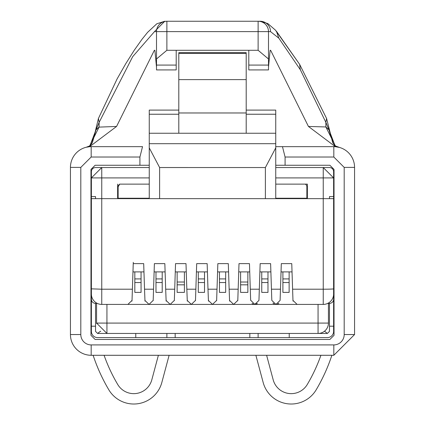 <?xml version="1.0" encoding="UTF-8"?>
<svg xmlns="http://www.w3.org/2000/svg" width="425" height="425" viewBox="0 0 425 425"><rect width="100%" height="100%" fill="white"/><g stroke="black" fill="none" stroke-linecap="round" stroke-linejoin="round"><path stroke-width="0.64" d="M316.2 389.767A176.279 176.279 0 0 0 331.877 355.284L333.822 355.284L331.877 355.284A176.279 176.279 0 0 1 316.2 389.767A29.033 29.033 0 0 1 263.171 382.5L255.877 355.284L169.123 355.284L255.877 355.284M307.275 384.487A165.909 165.909 0 0 0 320.918 355.284L266.613 355.284L320.918 355.284A165.909 165.909 0 0 1 307.275 384.487A18.663 18.663 0 0 1 273.185 379.817L266.613 355.284M93.123 355.284L91.178 355.284L93.123 355.284A176.279 176.279 0 0 0 108.8 389.767A29.033 29.033 0 0 0 161.829 382.5L169.123 355.284M151.815 379.817L158.387 355.284L104.082 355.284A165.909 165.909 0 0 0 117.725 384.487A18.663 18.663 0 0 0 151.815 379.817M261.752 282.551L261.752 292.389L267.978 292.389L267.978 282.551L261.752 282.551L261.752 271.899M261.752 278.912L267.978 278.912L267.978 271.899M267.978 278.912L267.978 282.551M250.654 300.193L254.809 304.417L258.952 300.406L260.158 263.627L270.613 263.627L271.814 300.406L275.963 304.417L280.107 300.406L281.308 263.627L291.763 263.627L292.968 300.406L297.112 304.417L323.244 304.417L323.244 289.207L292.602 289.207M259.887 271.899L270.884 271.899M257.391 303.514L254.841 304.417M140.951 304.417L106.941 304.417L106.935 323.085L318.059 323.085L318.059 304.417L149.037 304.417L297.112 304.417M274.274 304.056L272.935 303.105M253.938 304.327A4.149 4.149 0 0 1 252.073 303.392M250.66 300.406L249.459 263.627L239.004 263.627L238.165 289.207L229.144 289.207L228.305 263.627L217.85 263.627L217.01 289.207L207.99 289.207L207.15 263.627L196.695 263.627L195.856 289.207L186.835 289.207L185.996 263.627L175.541 263.627L174.707 289.207L165.681 289.207L164.842 263.627L154.387 263.627L153.553 289.207L144.527 289.207L143.692 263.627L133.238 263.627L132.398 289.207L133.28 262.321M278.864 303.232A4.149 4.149 0 0 1 275.963 304.417M127.888 304.417L132.032 300.406L132.398 289.207L101.756 289.207L91.386 288.846L91.386 294.047A10.37 10.37 -179.8 0 0 101.756 304.417L149.037 304.417L153.186 300.406L153.553 289.207M237.809 300.193L237.777 300.709M323.244 304.417A10.37 10.37 145 0 0 333.614 294.047L333.614 198.65L159.614 198.65L159.614 167.535L149.249 147.868L149.249 198.65L159.614 198.65M91.386 196.578L95.535 196.578L95.535 198.65L101.75 198.65L91.386 198.65L91.386 177.91L101.756 167.54L101.75 198.65L149.249 198.65L149.249 198.236L118.139 198.236L118.139 186.83L119.696 184.131A3.113 3.113 -1.4 0 0 118.139 186.83M132.967 271.899L143.958 271.899M144.978 301.112L144.527 289.207M144.893 300.406L149.037 304.417M153.191 300.193L153.165 300.709M154.116 271.899L165.113 271.899M166.133 301.112L165.681 289.207M166.048 300.406L170.191 304.417L174.34 300.406L174.707 289.207M174.346 300.193L174.319 300.709M175.27 271.899L186.267 271.899M187.287 301.112L186.835 289.207M187.202 300.406L191.346 304.417L195.489 300.406L195.856 289.207M195.5 300.193L195.473 300.709M196.424 271.899L207.421 271.899M208.441 301.112L207.99 289.207M208.356 300.406L212.5 304.417L216.644 300.406L217.01 289.207M216.654 300.193L216.623 300.709M217.579 271.899L228.576 271.899M229.59 301.112L229.144 289.207M229.511 300.406L233.654 304.417L237.798 300.406L238.165 289.207M238.733 271.899L249.73 271.899M281.042 271.899L292.033 271.899M333.614 288.846A10.37 0.361 180 0 1 323.244 289.207L323.239 198.65L329.465 198.65L329.465 196.578L333.614 196.578L333.614 177.91L275.751 177.91M293.053 301.112L292.968 300.406M132.032 300.406A4.149 4.149 0 0 1 131.941 301.139M275.751 198.65L275.751 147.868L265.386 167.54L159.614 167.535M149.249 147.868L149.249 143.692L275.751 143.692L275.751 110.096L246.202 110.096M275.751 143.692L275.751 147.868M149.249 143.692L149.249 110.096L178.798 110.096M101.756 167.54L149.249 167.54L149.249 184.131L119.696 184.131M118.139 198.65L118.139 198.236M117.619 198.65L117.619 184.131M306.861 198.65L306.861 198.236L275.751 198.236M306.861 198.236L306.861 186.83A3.113 3.113 0 0 0 305.304 184.131L307.381 184.131L307.381 198.65M307.381 184.131L275.751 184.131M96.571 303.381L96.571 323.085L106.941 333.45A10.37 10.37 0 0 1 106.51 333.444M258.124 333.45L258.124 337.599L327.393 337.599A6.221 6.221 -90 0 0 333.614 331.378L333.614 326.193L329.465 326.193L329.465 331.378L327.393 333.45L318.059 333.45A10.37 10.37 0 0 0 328.429 323.085L328.429 303.381M328.429 323.085L318.059 323.085L318.059 333.45L97.607 333.45L95.535 331.378L95.535 303.381A4.149 4.149 -90 0 1 91.386 299.232L91.386 331.378A6.221 6.221 -90 0 0 97.607 337.599L166.876 337.599L166.876 333.45M240.603 284.824L247.86 284.824L247.86 292.389L240.603 292.389L240.603 271.899M247.86 284.824L247.86 271.899M246.202 133.248L246.202 112.976L178.798 112.976L178.798 133.248L275.751 133.248M178.798 133.248L149.249 133.248M275.751 114.235L246.202 114.235M333.614 177.91L323.244 167.54L275.751 167.54L329.465 167.54A4.149 4.149 90 0 1 333.614 171.689L333.614 198.65M178.798 114.235L149.249 114.235M134.831 278.912L141.058 278.912L141.058 282.551L134.831 282.551L134.831 271.899M134.831 282.551L134.831 292.389L141.058 292.389L141.058 282.551M162.207 282.551L155.986 282.551L155.986 292.389L162.207 292.389L162.207 271.899M155.986 282.551L155.986 271.899M177.14 284.824L184.397 284.824L184.397 292.389L177.14 292.389L177.14 271.899M184.397 284.824L184.397 271.899M204.515 282.551L198.294 282.551L198.294 292.389L204.515 292.389L204.515 271.899M198.294 282.551L198.294 271.899M225.67 282.551L219.449 282.551L219.449 292.389L225.67 292.389L225.67 271.899M219.449 282.551L219.449 271.899M289.127 282.551L282.907 282.551L282.907 292.389L289.127 292.389L289.127 271.899M282.907 282.551L282.907 271.899M96.581 323.51A10.37 10.37 0 0 1 96.571 323.085L106.935 323.085L106.941 333.45M141.058 278.912L141.058 271.899M240.603 282.019L247.86 282.019M246.202 112.976L246.202 52.668L246.202 53.359L178.798 53.359L178.798 52.668L178.798 112.976M307.381 194.772L306.861 194.772M118.139 194.772L117.619 194.772M155.986 278.912L162.207 278.912M177.14 282.019L184.397 282.019M198.294 278.912L204.515 278.912M219.449 278.912L225.67 278.912M282.907 278.912L289.127 278.912M258.124 337.599L166.876 337.599M289.234 337.599L289.234 333.45M249.831 337.599L249.831 333.45M175.169 333.45L175.169 337.599M135.766 333.45L135.766 337.599M246.202 79.613L178.798 79.613M100.481 331.192L97.607 333.45M327.393 333.45L324.519 331.192M333.614 326.193L333.614 200.722M329.465 326.193L329.465 303.381A4.149 4.149 -18.9 0 0 333.614 299.232M91.386 326.193L95.535 326.193M149.249 177.91L91.386 177.91L91.386 171.689A4.149 4.149 90 0 1 95.535 167.54L149.249 167.54M91.386 198.65L91.386 299.232M329.465 303.381L327.765 303.381M333.136 297.16L333.614 297.16M97.235 303.381L95.535 303.381M91.386 297.16L91.864 297.16M70.438 334.544L80.808 334.544A10.37 10.37 0 0 0 91.178 344.914L91.178 355.284A20.74 20.74 0 0 1 70.438 334.544A20.74 20.74 0 0 0 91.178 355.284A20.74 20.74 0 0 1 70.438 334.544L70.438 167.392A20.74 20.74 0 0 1 85.542 147.433M104.082 355.284L158.387 355.284M275.751 165.261L329.88 165.261L334.029 169.41L334.029 335.32L329.88 339.469L95.12 339.469L90.971 335.32L90.971 169.41L95.12 165.261L139.915 165.261L139.915 157.022L142.534 146.652L91.178 146.652A20.74 20.74 0 0 0 70.438 167.392A20.74 20.74 0 0 1 85.521 147.438M89.728 145.892L86.185 147.262L89.601 146.71L116.562 126.453L99.062 127.112L89.643 145.94L86.185 147.262L89.606 146.705M335.304 145.908L339.453 147.433L335.399 146.705L308.438 126.453L270.629 50.283L270.119 50.283L270.629 50.283M334.735 145.488L332.727 142.779L326.575 118.463L325.863 122.363L329.03 129.896L325.863 126.953L325.863 122.363L300.406 69.875L278.848 38.186L270.523 31.62A10.37 10.317 -90 0 0 260.206 21.25L166.876 21.25A10.37 10.37 0 0 0 156.506 31.62L156.506 58.985L166.876 50.283L258.124 50.283L268.494 58.985L268.494 31.62L258.124 31.62L258.124 50.283M91.178 355.284L333.822 355.284L333.822 344.914L91.178 344.914M285.085 165.261L285.085 157.022L333.822 157.022L344.192 167.392L344.192 334.544L354.562 334.544L333.822 355.284M99.062 127.112L99.137 122.363L132.674 56.674L154.477 31.62L164.794 21.25M89.919 145.786L95.97 129.896L99.137 126.953M90.281 145.477L92.427 142.471L93.93 137.148L92.427 142.471L91.55 143.995L89.643 145.94M154.371 50.283L154.881 50.283L154.371 50.283L116.562 126.453M80.808 334.544L80.808 167.392L91.178 157.022L91.178 146.652L142.534 146.652M344.192 167.392L354.562 167.392A20.74 20.74 0 0 0 333.822 146.652L275.751 146.652L282.466 146.652L285.085 157.022M139.915 165.261L149.249 165.261M90.971 335.32L90.971 169.41M354.562 167.392L354.562 334.544M93.93 137.121L98.425 118.463L99.137 122.363L95.97 129.896L93.93 137.137M154.881 50.283L156.506 67.161M268.494 67.161L270.119 50.283M248.795 65.073L268.494 65.073L268.494 58.985L268.494 69.923L248.795 69.923L248.795 50.283M325.863 126.953L308.438 126.453M325.938 127.112L335.357 145.94L338.815 147.262L335.394 146.705M98.425 118.463L117.119 78.885L125.752 63.708L134.257 50.235L142.008 39.27L147.613 32.316L156.809 23.779L164.73 21.25L156.809 23.779L147.613 32.316L142.008 39.27L134.257 50.235L125.752 63.708L117.119 78.885L98.43 118.453M176.205 50.283L176.205 69.923L156.506 69.923L156.506 58.985M326.575 118.463L299.62 64.34L275.421 30.122L267.824 23.556L260.254 21.25M331.064 137.121L329.03 129.896L335.081 145.786M166.876 50.283L166.876 31.62L258.124 31.62L258.124 21.25A10.37 10.37 0 0 1 268.494 31.62L270.523 31.62M259.319 289.207L250.293 289.207M101.756 304.417L101.75 198.65M280.473 289.207L271.447 289.207M265.381 198.65L265.381 167.54M323.244 198.65L323.244 167.54M100.247 331.378L100.72 331.378M324.28 331.378L324.753 331.378M70.438 167.392L80.808 167.392M333.822 344.914A10.37 10.37 0 0 0 344.192 334.544M91.178 157.022L139.915 157.022M333.822 146.652L333.822 157.022M166.876 21.25L166.876 31.62L154.477 31.62M278.784 38.117L276.409 31.206L299.625 64.34L300.273 69.642M156.506 65.073L176.205 65.073M246.202 52.668L178.798 52.668M334.714 145.472L335.357 145.94L334.714 145.472"/></g></svg>
